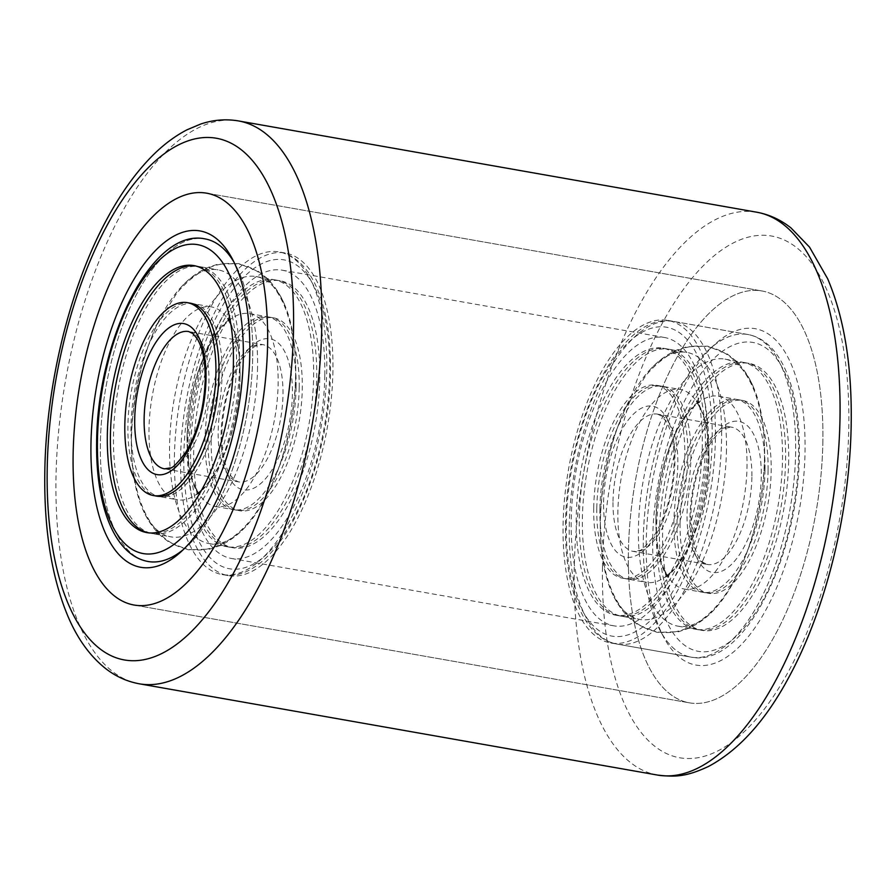 <?xml version="1.0" encoding="UTF-8"?>
<svg xmlns="http://www.w3.org/2000/svg" width="896" height="896" viewBox="0 0 896 896"><rect width="100%" height="100%" fill="white"/><g stroke="black" fill="none" stroke-linecap="round" stroke-linejoin="round"><path stroke-width="0.67" stroke-dasharray="4.48 3.36" d="M822.875 441.246A209.104 91.672 100 0 1 689.36 702.822A209.104 91.672 100 0 1 628.387 552.552A209.104 91.672 100 0 1 761.902 290.965A209.104 91.672 100 0 1 822.875 441.246A209.104 91.672 100 0 1 689.36 702.822A209.104 91.672 100 0 1 628.387 552.552A209.104 91.672 100 0 1 761.902 290.965A209.104 91.672 100 0 1 822.875 441.246M646.218 542.349A170.766 74.861 -80 0 0 663.813 637.381A170.766 74.861 -80 0 0 750.893 633.338A170.766 74.861 -80 0 0 805.045 451.45A170.766 74.861 -80 0 0 715.523 343.75A170.766 74.861 -80 0 0 646.218 542.349M795.637 452.211A163.8 71.803 100 0 1 691.051 657.126A163.8 71.803 100 0 1 660.162 630.56A163.8 71.803 100 0 1 643.294 539.403A163.8 71.803 100 0 1 709.766 348.914A163.8 71.803 100 0 1 747.869 334.499A163.8 71.803 100 0 1 795.637 452.211A163.8 71.803 100 0 1 691.051 657.126A163.8 71.803 100 0 1 643.294 539.403A163.8 71.803 100 0 1 747.869 334.499A163.8 71.803 100 0 1 795.637 452.211M100.363 443.789A163.8 71.803 -80 0 0 148.131 561.501A163.8 71.803 100 0 1 100.363 443.789A163.8 71.803 100 0 1 204.949 238.874A163.8 71.803 -80 0 0 100.363 443.789M183.378 549.539A163.8 71.803 -80 0 0 186.234 547.086A163.8 71.803 -80 0 0 252.706 356.597A163.8 71.803 -80 0 0 235.838 265.44A163.8 71.803 -80 0 0 233.99 262.158A163.8 71.803 100 0 1 252.706 356.597A163.8 71.803 100 0 1 183.378 549.539M332.92 370.72A163.8 71.803 100 0 1 228.334 575.624A163.8 71.803 100 0 1 180.566 457.912A163.8 71.803 100 0 1 285.152 253.008A163.8 71.803 100 0 1 332.92 370.72M707.325 442.725A146.373 64.165 100 0 1 613.872 625.834A146.373 64.165 100 0 1 571.189 520.643A146.373 64.165 100 0 1 664.642 337.534A146.373 64.165 100 0 1 707.325 442.725M324.811 375.357A146.373 64.165 100 0 1 231.358 558.466A146.373 64.165 100 0 1 188.675 453.275A146.373 64.165 100 0 1 282.128 270.166A146.373 64.165 100 0 1 324.811 375.357M715.434 438.088A163.8 71.803 100 0 1 610.848 642.992A163.8 71.803 100 0 1 563.08 525.28A163.8 71.803 100 0 1 667.666 320.376A163.8 71.803 100 0 1 715.434 438.088M788.67 460.813A135.565 59.427 100 0 1 702.117 630.403A135.565 59.427 100 0 1 662.592 532.986A135.565 59.427 100 0 1 749.146 363.384A135.565 59.427 100 0 1 788.67 460.813M764.523 456.557A135.565 59.427 100 0 1 714.582 609.235A135.565 59.427 100 0 1 677.97 626.158A135.565 59.427 100 0 1 638.434 528.73A135.565 59.427 100 0 1 724.998 359.128A135.565 59.427 100 0 1 753.626 387.542A135.565 59.427 100 0 1 764.523 456.557M726.454 449.859A135.565 59.427 100 0 1 639.89 619.45A135.565 59.427 100 0 1 611.262 591.046A135.565 59.427 100 0 1 600.365 522.021A135.565 59.427 100 0 1 650.306 369.342A135.565 59.427 100 0 1 686.918 352.43A135.565 59.427 100 0 1 726.454 449.859M702.296 445.603A135.565 59.427 100 0 1 615.742 615.194A135.565 59.427 100 0 1 576.218 517.765A135.565 59.427 100 0 1 662.771 348.174A135.565 59.427 100 0 1 702.296 445.603M655.939 518.706A97.933 42.93 100 0 1 692.014 408.419A97.933 42.93 100 0 1 718.469 396.2A97.933 42.93 100 0 1 747.018 466.581A97.933 42.93 100 0 1 684.499 589.086A97.933 42.93 100 0 1 663.813 568.568A97.933 42.93 100 0 1 655.939 518.706M680.086 522.962A97.933 42.93 100 0 1 742.616 400.456A97.933 42.93 100 0 1 771.176 470.837A97.933 42.93 100 0 1 708.646 593.342A97.933 42.93 100 0 1 680.086 522.962M708.949 459.872A97.933 42.93 100 0 1 672.874 570.158A97.933 42.93 100 0 1 646.419 582.378A97.933 42.93 100 0 1 617.87 512.008A97.933 42.93 100 0 1 680.389 389.491A97.933 42.93 100 0 1 701.075 410.021A97.933 42.93 100 0 1 708.949 459.872M593.712 507.752A97.933 42.93 100 0 1 656.242 385.246A97.933 42.93 100 0 1 684.802 455.616A97.933 42.93 100 0 1 622.272 578.133A97.933 42.93 100 0 1 593.712 507.752M596.803 508.29A97.933 42.93 -80 0 0 625.352 578.67A97.933 42.93 -80 0 0 687.882 456.165A97.933 42.93 -80 0 0 659.333 385.784A97.933 42.93 -80 0 0 596.803 508.29M599.883 508.838A97.933 42.93 -80 0 0 628.443 579.219A97.933 42.93 -80 0 0 690.962 456.702A97.933 42.93 -80 0 0 662.413 386.333A97.933 42.93 -80 0 0 599.883 508.838M708.467 446.69A135.565 59.427 -80 0 0 668.942 349.261A135.565 59.427 -80 0 0 582.378 518.851A135.565 59.427 -80 0 0 621.914 616.28A135.565 59.427 -80 0 0 708.467 446.69M705.387 446.141A135.565 59.427 -80 0 0 665.851 348.712A135.565 59.427 -80 0 0 579.298 518.314A135.565 59.427 -80 0 0 618.822 615.742A135.565 59.427 -80 0 0 705.387 446.141M768.085 470.288A97.933 42.93 100 0 1 705.555 592.794A97.933 42.93 100 0 1 677.006 522.424A97.933 42.93 100 0 1 739.536 399.907A97.933 42.93 100 0 1 768.085 470.288M765.005 469.75A97.933 42.93 100 0 1 702.475 592.256A97.933 42.93 100 0 1 673.915 521.875A97.933 42.93 100 0 1 736.445 399.37A97.933 42.93 100 0 1 765.005 469.75M656.421 531.899A135.565 59.427 100 0 1 742.974 362.298A135.565 59.427 100 0 1 782.51 459.726A135.565 59.427 100 0 1 695.946 629.317A135.565 59.427 100 0 1 656.421 531.899M659.501 532.437A135.565 59.427 100 0 1 746.066 362.846A135.565 59.427 100 0 1 785.59 460.275A135.565 59.427 100 0 1 699.037 629.866A135.565 59.427 100 0 1 659.501 532.437M319.782 378.235A135.565 59.427 100 0 1 233.229 547.826A135.565 59.427 100 0 1 193.704 450.397A135.565 59.427 100 0 1 280.258 280.806A135.565 59.427 100 0 1 319.782 378.235M295.635 373.979A135.565 59.427 100 0 1 245.694 526.658A135.565 59.427 100 0 1 209.082 543.57A135.565 59.427 100 0 1 169.546 446.141A135.565 59.427 100 0 1 256.11 276.55A135.565 59.427 100 0 1 284.738 304.954A135.565 59.427 100 0 1 295.635 373.979M257.566 367.27A135.565 59.427 100 0 1 171.002 536.872A135.565 59.427 100 0 1 142.374 508.458A135.565 59.427 100 0 1 131.477 439.443A135.565 59.427 100 0 1 181.418 286.765A135.565 59.427 100 0 1 218.03 269.842A135.565 59.427 100 0 1 257.566 367.27M187.051 436.128A97.933 42.93 100 0 1 223.126 325.842A97.933 42.93 100 0 1 249.581 313.622A97.933 42.93 100 0 1 278.13 383.992A97.933 42.93 100 0 1 215.611 506.509A97.933 42.93 100 0 1 194.925 485.979A97.933 42.93 100 0 1 187.051 436.128M211.198 440.384A97.933 42.93 100 0 1 273.728 317.867A97.933 42.93 100 0 1 302.288 388.248A97.933 42.93 100 0 1 239.758 510.754A97.933 42.93 100 0 1 211.198 440.384M240.061 377.294A97.933 42.93 100 0 1 203.986 487.581A97.933 42.93 100 0 1 177.531 499.8A97.933 42.93 100 0 1 148.982 429.419A97.933 42.93 100 0 1 211.501 306.914A97.933 42.93 100 0 1 232.187 327.432A97.933 42.93 100 0 1 240.061 377.294M193.525 303.744A97.933 42.93 -80 0 0 130.995 426.25A97.933 42.93 -80 0 0 159.555 496.63A97.933 42.93 -80 0 0 222.085 374.125A97.933 42.93 -80 0 0 193.525 303.744L190.445 303.206A97.933 42.93 -80 0 0 127.915 425.712A97.933 42.93 -80 0 0 156.464 496.093L177.531 499.8M239.579 364.101A135.565 59.427 -80 0 0 200.054 266.683A135.565 59.427 -80 0 0 113.49 436.274A135.565 59.427 -80 0 0 153.026 533.702A135.565 59.427 -80 0 0 239.579 364.101M148.4 532.84A135.565 59.427 -80 0 0 149.934 533.154A135.565 59.427 -80 0 0 236.499 363.563A135.565 59.427 -80 0 0 196.963 266.134A135.565 59.427 -80 0 0 195.418 265.91M299.197 387.71A97.933 42.93 100 0 1 236.667 510.216A97.933 42.93 100 0 1 208.118 439.835A97.933 42.93 100 0 1 270.648 317.33A97.933 42.93 100 0 1 299.197 387.71M296.117 387.162A97.933 42.93 100 0 1 233.587 509.667A97.933 42.93 100 0 1 205.038 439.298A97.933 42.93 100 0 1 267.557 316.781A97.933 42.93 100 0 1 296.117 387.162M187.533 449.31A135.565 59.427 100 0 1 274.086 279.72A135.565 59.427 100 0 1 313.622 377.149A135.565 59.427 100 0 1 227.058 546.739A135.565 59.427 100 0 1 187.533 449.31M190.613 449.859A135.565 59.427 100 0 1 277.178 280.258A135.565 59.427 100 0 1 316.702 377.686A135.565 59.427 100 0 1 230.149 547.288A135.565 59.427 100 0 1 190.613 449.859M602.459 567.392A264.858 116.11 100 0 1 729.59 244.955A264.858 116.11 100 0 1 848.803 426.395A264.858 116.11 100 0 1 721.672 748.843A264.858 116.11 100 0 1 602.459 567.392M756.694 212.195A285.768 125.272 -80 0 0 574.224 569.699A285.768 125.272 -80 0 0 657.552 775.074M139.306 683.805A285.768 125.272 100 0 1 55.989 478.43A285.768 125.272 100 0 1 238.448 120.926M566.328 523.432A156.822 68.746 100 0 1 641.603 332.506A156.822 68.746 100 0 1 712.186 439.947A156.822 68.746 100 0 1 636.91 630.862A156.822 68.746 100 0 1 566.328 523.432M569.251 526.366A163.8 71.803 100 0 1 673.837 321.462A163.8 71.803 100 0 1 721.594 439.174A163.8 71.803 100 0 1 617.019 644.078A163.8 71.803 100 0 1 569.251 526.366M652.702 538.642A156.822 68.746 100 0 1 727.978 347.715A156.822 68.746 100 0 1 798.56 455.157A156.822 68.746 100 0 1 723.285 646.072A156.822 68.746 100 0 1 652.702 538.642M613.01 501.323A69.698 30.554 100 0 1 657.518 414.131A69.698 30.554 100 0 1 677.835 464.218A69.698 30.554 100 0 1 633.338 551.41A69.698 30.554 100 0 1 613.01 501.323M603.602 502.096A76.675 33.611 100 0 1 640.405 408.755A76.675 33.611 100 0 1 674.912 461.272A76.675 33.611 100 0 1 638.109 554.613A76.675 33.611 100 0 1 603.602 502.096M751.878 477.254A69.698 30.554 100 0 1 707.37 564.458A69.698 30.554 100 0 1 687.053 514.36A69.698 30.554 100 0 1 731.55 427.168A69.698 30.554 100 0 1 751.878 477.254M689.976 517.306A76.675 33.611 100 0 1 726.779 423.965A76.675 33.611 100 0 1 761.286 476.493A76.675 33.611 100 0 1 724.483 569.834A76.675 33.611 100 0 1 689.976 517.306M174.406 456.826A163.8 71.803 100 0 1 278.981 251.922A163.8 71.803 100 0 1 326.749 369.634A163.8 71.803 100 0 1 222.163 574.538A163.8 71.803 100 0 1 174.406 456.826M183.814 456.053A156.822 68.746 100 0 1 259.09 265.138A156.822 68.746 100 0 1 329.672 372.568A156.822 68.746 100 0 1 254.397 563.494A156.822 68.746 100 0 1 183.814 456.053M188.63 331.542A69.698 30.554 100 0 1 208.947 381.64A69.698 30.554 100 0 1 164.45 468.832L238.482 481.869A69.698 30.554 100 0 1 218.165 431.782A69.698 30.554 100 0 1 262.662 344.59A69.698 30.554 100 0 1 282.99 394.677A69.698 30.554 100 0 1 238.482 481.869L234.382 479.931L229.947 474.723C224.549 465.875 221.861 452.211 221.883 433.742C222.936 405.093 229.533 380.722 241.674 360.64C250.253 348.051 255.035 346.371 256.794 345.531L262.662 344.59L188.63 331.542M221.088 434.728A76.675 33.611 100 0 1 257.891 341.387A76.675 33.611 100 0 1 292.398 393.904A76.675 33.611 100 0 1 255.595 487.245A76.675 33.611 100 0 1 221.088 434.728M134.098 605.035L689.36 702.822L134.098 605.035M206.64 193.178L761.902 290.965L206.64 193.178M660.162 630.56L663.813 637.381M186.234 547.086L180.477 552.25M285.152 253.008L278.981 251.922C313.04 258.048 331.542 308.414 330.478 371.594C329.84 472.696 275.744 585.838 222.163 574.538L228.334 575.624M231.358 558.466L613.872 625.834M610.848 642.992L691.051 657.126C744.632 668.416 798.728 555.274 799.355 454.182C800.43 390.992 781.928 340.626 747.869 334.499L667.666 320.376M282.128 270.166L664.642 337.534M235.838 265.44L232.187 258.619M709.766 348.914L715.523 343.75M677.97 626.158L702.117 630.403M714.582 609.235C706.899 617.613 698.163 624.008 688.386 628.421L678.552 631.714L657.138 632.397L637.728 624.658L629.619 618.296C621.802 610.758 615.675 601.675 611.262 591.046M615.742 615.194L639.89 619.45M747.869 334.499L673.837 321.462C620.256 310.162 566.16 423.304 565.522 524.406C564.458 587.586 582.96 637.952 617.019 644.078L691.051 657.126M662.771 348.174L686.918 352.43M753.626 387.542C749.269 377.048 743.243 368.054 735.56 360.573L727.44 354.11L707.549 346.147L686.661 346.797L676.872 350C666.949 354.413 658.09 360.864 650.306 369.342M724.998 359.128L749.146 363.384M692.014 408.419C696.338 404.309 698.858 402.326 699.586 402.472L695.99 401.834C696.73 401.957 698.421 404.678 701.075 410.021M663.813 568.568C666.467 573.899 668.158 576.632 668.898 576.744L665.291 576.117C666.03 576.251 668.55 574.269 672.874 570.158M718.469 396.2L742.616 400.456M656.242 385.246L680.389 389.491M657.518 414.131L661.651 416.091L666.075 421.31C671.462 430.17 674.139 443.822 674.117 462.258C673.064 490.84 666.501 515.166 654.394 535.248C646.117 546.056 641.032 551.141 639.15 550.502L633.338 551.41L707.37 564.458L703.27 562.52C701.221 560.549 697.838 558.88 693.47 543.626L690.771 516.331C691.824 487.67 698.421 463.31 710.562 443.229C719.141 430.629 723.923 428.949 725.67 428.109L731.55 427.168L657.518 414.131M622.272 578.133L646.419 582.378M684.499 589.086L708.646 593.342M764.613 458.651C763.907 491.624 757.848 523.309 746.458 553.694C738.954 573.451 729.635 590.128 718.514 603.725C699.944 626.203 676.76 635.757 657.362 631.725C637.235 628.768 618.744 611.352 609.134 583.61C602.818 565.04 599.861 543.816 600.275 519.926C601.294 479.192 609.918 441.549 626.136 407.008L645.77 375.592C665.65 352.576 686.235 343 707.526 346.853C727.653 349.821 746.144 367.226 755.754 394.968C762.07 413.538 765.027 434.762 764.613 458.651M656.029 520.8C655.883 536.883 657.35 550.278 660.442 561.008C662.536 567.851 664.574 572.555 666.546 575.12L668.494 577.326L665.47 576.789C663.13 579.118 679.93 570.685 693.291 536.547C703.002 511.728 708.187 485.475 708.859 457.778C709.005 441.963 707.582 428.725 704.581 418.051C699.395 404.768 696.662 399.168 696.394 401.262L699.418 401.789C701.758 399.459 684.958 407.893 671.586 442.042C661.886 466.85 656.701 493.114 656.029 520.8M628.443 579.219L625.352 578.67M668.942 349.261L665.851 348.712M621.914 616.28L618.822 615.742M662.413 386.333L659.333 385.784M702.475 592.256L705.555 592.794M742.974 362.298L746.066 362.846M695.946 629.317L699.037 629.866M736.445 399.37L739.536 399.907M209.082 543.57L233.229 547.826M245.694 526.658C238.011 535.024 229.275 541.419 219.498 545.832L209.664 549.125L188.25 549.808L168.84 542.069L160.742 535.718C152.914 528.17 146.787 519.086 142.374 508.458M146.854 532.616L171.002 536.872M193.883 265.597L218.03 269.842M284.738 304.954C280.381 294.47 274.355 285.477 266.672 277.984L258.552 271.533L238.661 263.57L217.773 264.208L207.984 267.422C198.061 271.835 189.202 278.275 181.418 286.765M256.11 276.55L280.258 280.806M223.126 325.842C227.45 321.731 229.97 319.749 230.709 319.883L227.102 319.256C227.842 319.368 229.533 322.101 232.187 327.432M194.925 485.979C197.579 491.322 199.27 494.043 200.01 494.166L196.414 493.528C197.142 493.674 199.662 491.691 203.986 487.581M249.581 313.622L273.728 317.867M190.445 303.206L211.501 306.914M215.611 506.509L239.758 510.754M295.725 376.074C295.019 409.035 288.96 440.72 277.57 471.117C270.066 490.874 260.747 507.539 249.626 521.136C231.056 543.626 207.872 553.179 188.474 549.147C168.347 546.179 149.856 528.774 140.246 501.032C133.93 482.462 130.973 461.238 131.387 437.349C132.406 396.603 141.03 358.971 157.248 324.43L176.882 293.014C196.762 269.998 217.347 260.411 238.638 264.275C258.765 267.232 277.256 284.648 286.866 312.39C293.182 330.96 296.139 352.184 295.725 376.074M187.141 438.222C186.995 454.294 188.462 467.701 191.554 478.43C193.648 485.274 195.686 489.978 197.669 492.531L199.606 494.738L196.582 494.211C194.242 496.541 211.042 488.107 224.414 453.958C234.114 429.15 239.299 402.886 239.971 375.2C240.128 359.386 238.694 346.136 235.693 335.462C230.507 322.179 227.774 316.579 227.506 318.674L230.53 319.211C232.87 316.882 216.07 325.315 202.709 359.453C192.998 384.272 187.813 410.525 187.141 438.222M159.555 496.63L156.464 496.093M200.054 266.683L196.963 266.134M153.026 533.702L149.934 533.154M233.587 509.667L236.667 510.216M274.086 279.72L277.178 280.258M227.058 546.739L230.149 547.288M267.557 316.781L270.648 317.33"/><path stroke-width="1.34" d="M267.613 343.448A209.104 91.672 100 0 1 134.098 605.035A209.104 91.672 100 0 1 73.125 454.754A209.104 91.672 100 0 1 206.64 193.178A209.104 91.672 100 0 1 267.613 343.448A209.104 91.672 100 0 1 134.098 605.035A209.104 91.672 100 0 1 73.125 454.754A209.104 91.672 100 0 1 206.64 193.178A209.104 91.672 100 0 1 267.613 343.448M249.782 353.651A170.766 74.861 100 0 1 180.477 552.25A170.766 74.861 100 0 1 90.955 444.55A170.766 74.861 100 0 1 145.107 262.662A170.766 74.861 100 0 1 232.187 258.619A170.766 74.861 100 0 1 249.782 353.651M148.131 561.501A163.8 71.803 -80 0 0 183.378 549.539A163.8 71.803 100 0 1 148.131 561.501C114.072 555.374 95.57 505.008 96.645 441.818C97.272 340.726 151.368 227.584 204.949 238.874A163.8 71.803 100 0 1 233.99 262.158A163.8 71.803 -80 0 0 204.949 238.874M233.408 363.014A135.565 59.427 100 0 1 146.854 532.616A135.565 59.427 100 0 1 107.33 435.187A135.565 59.427 100 0 1 193.883 265.597A135.565 59.427 100 0 1 233.408 363.014M124.824 425.163A97.933 42.93 100 0 1 187.354 302.658A97.933 42.93 100 0 1 215.914 373.038A97.933 42.93 100 0 1 153.384 495.544A97.933 42.93 100 0 1 124.824 425.163M153.384 495.544L156.464 496.093A97.933 42.93 -80 0 0 218.994 373.576A97.933 42.93 -80 0 0 190.445 303.206L187.354 302.658M195.418 265.91A135.565 59.427 -80 0 0 110.41 435.725A135.565 59.427 -80 0 0 148.4 532.84M840.011 417.57A285.768 125.272 -80 0 0 756.694 212.195C769.25 214.502 780.685 219.755 791.011 227.954L809.547 247.139L827.68 278.79C844.189 317.811 852.029 366.038 851.2 423.472C850.102 510.933 826.078 609.168 788.738 677.488C765.699 720.474 739.01 750.098 708.658 766.371C685.698 777.146 674.643 777.045 657.552 775.074A285.768 125.272 -80 0 0 840.011 417.57M293.541 328.608A264.858 116.11 -80 0 0 174.328 147.157A264.858 116.11 -80 0 0 47.197 469.605A264.858 116.11 -80 0 0 166.41 651.045A264.858 116.11 -80 0 0 293.541 328.608M139.306 683.805C126.84 681.509 115.472 676.323 105.202 668.226C89.902 655.906 77.616 638.893 68.32 617.187C51.811 578.178 43.971 529.962 44.8 472.528C45.898 384.899 70.011 286.474 107.464 218.131C120.109 194.79 133.952 175.168 148.982 159.264C160.966 146.563 173.634 136.741 186.973 129.819L200.805 123.995C213.315 119.829 225.859 118.798 238.448 120.926A285.768 125.272 100 0 1 321.776 326.301A285.768 125.272 100 0 1 139.306 683.805L657.552 775.074M97.44 440.843A156.822 68.746 100 0 1 172.715 249.928A156.822 68.746 100 0 1 243.298 357.358A156.822 68.746 100 0 1 168.022 548.285A156.822 68.746 100 0 1 97.44 440.843M144.122 418.746A69.698 30.554 100 0 1 188.63 331.542L192.763 333.502L197.187 338.733C202.574 347.592 205.251 361.245 205.229 379.669C204.176 408.251 197.613 432.589 185.506 452.67C177.229 463.478 172.144 468.563 170.262 467.914L164.45 468.832A69.698 30.554 100 0 1 144.122 418.746M134.714 419.507A76.675 33.611 100 0 1 171.517 326.166A76.675 33.611 100 0 1 206.024 378.694A76.675 33.611 100 0 1 169.221 472.035A76.675 33.611 100 0 1 134.714 419.507M238.448 120.926L756.694 212.195"/></g></svg>
